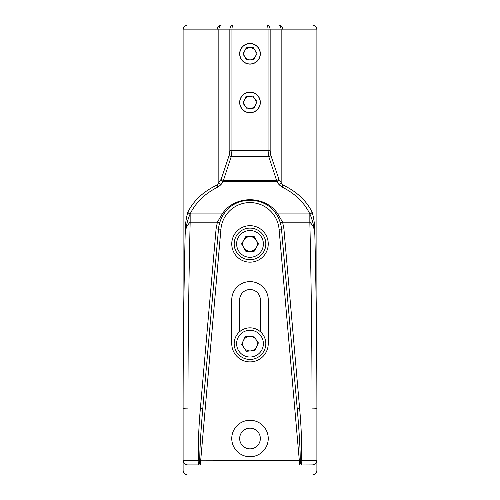 <?xml version="1.0" encoding="UTF-8"?>
<svg xmlns="http://www.w3.org/2000/svg" width="500" height="500" viewBox="0 0 500 500"><rect width="100%" height="100%" fill="white"/><g stroke="black" fill="none" stroke-linecap="round" stroke-linejoin="round"><path stroke-width="0.75" d="M187.975 25A4.862 4.862 0 0 0 183.106 29.863L183.106 408.456C183.113 349.762 183.794 291.925 185.144 234.944C185.069 226.012 185.981 218.388 187.881 212.062C193.819 200.4 203.531 191.4 217.019 185.069L217.019 29.863L183.106 29.863A4.862 4.862 0 0 1 187.975 25L196.488 25M239.662 53.781A10.337 10.337 0 0 0 255.169 62.731A10.337 10.337 0 0 0 255.169 44.825A10.337 10.337 0 0 0 239.662 53.781M239.662 102.431A10.337 10.337 0 0 0 255.169 111.381A10.337 10.337 0 0 0 255.169 93.475A10.337 10.337 0 0 0 239.662 102.431M268.244 438.512A18.244 18.244 0 0 0 240.881 422.713A18.244 18.244 0 0 0 240.881 454.312A18.244 18.244 0 0 0 268.244 438.512M268.244 243.919A18.244 18.244 0 0 0 240.881 228.119A18.244 18.244 0 0 0 240.881 259.719A18.244 18.244 0 0 0 268.244 243.919M260.338 438.512A10.337 10.337 0 0 0 244.831 429.562A10.337 10.337 0 0 0 244.831 447.469A10.337 10.337 0 0 0 260.338 438.512M219.713 222.669L217.381 222.181L190.162 222.181C188.713 283.306 187.981 345.544 187.975 408.881L187.975 460.556L198.9 460.394C197.763 453.331 198.425 429.844 200.35 408.775L216.075 229L217.381 222.181L222.219 213.925C234.556 194.994 265.444 194.994 277.781 213.925L282.619 222.181L283.925 229L299.65 408.775C301.575 429.831 302.238 453.331 301.1 460.394L301.506 464.925C300.919 464.381 300.494 462.938 300.219 460.588A4.15 3.325 -89.2 0 1 300.2 460.262C300.413 452.275 299.181 430.994 297.231 408.775L281.5 229A31.888 31.744 180 0 0 280.287 222.669C279.025 218.825 277.525 215.756 275.794 213.469C264.337 195.894 235.662 195.894 224.206 213.469C222.481 215.738 220.987 218.806 219.713 222.669A31.888 31.744 180 0 0 218.5 229L202.769 408.775C200.819 430.994 199.587 452.275 199.8 460.262L200.712 460.194L200.712 464.988L198.494 464.925L198.906 460.556L199.781 460.588C199.506 462.938 199.081 464.381 198.494 464.925L187.975 464.925L187.975 475A4.938 4.862 -90 0 1 183.106 470.062L183.106 408.456A4.862 0.425 180 0 0 187.975 408.881M279.056 184.669L277.006 181.681A2.431 1.706 -34.5 0 0 279.113 179.819L282.981 185.069C296.469 191.4 306.181 200.4 312.119 212.062C314.019 218.388 314.931 226.012 314.856 234.944C314.2 226.95 312.531 219.944 309.856 213.925L309.856 213.925C304.137 202.262 294.781 193.269 281.781 186.931L279.056 184.669A2.431 1.706 -34.5 0 0 281.163 182.806L281.163 29.863C280.887 26.756 279.944 25.137 278.325 25L312.025 25A4.862 4.862 0 0 1 316.894 29.863L316.894 470.062A4.938 4.862 -90 0 1 312.025 475L187.975 475M275.794 213.469A31.619 31.619 0 0 1 281.5 229A31.619 31.619 0 0 0 275.794 213.469A2.431 1.694 -35.3 0 0 277.781 213.925L309.837 213.925L309.837 222.181C313.3 225.556 314.969 229.812 314.856 234.944L314.856 234.944C316.206 291.925 316.887 349.762 316.894 408.456A4.862 0.425 0 0 1 312.025 408.881C312.019 345.544 311.288 283.306 309.837 222.181L282.619 222.181L280.287 222.669M187.881 212.062A2.431 1.781 25.5 0 0 190.144 213.925L190.162 213.925C187.469 219.944 185.8 226.95 185.144 234.944L185.144 234.944C185.025 229.819 186.7 225.562 190.162 222.181L190.162 213.925L222.219 213.925A2.431 1.694 -144.7 0 0 224.206 213.469A31.619 31.619 0 0 0 218.5 229A31.619 31.619 0 0 1 224.206 213.469M239.662 331.688L239.662 299.862A10.337 10.337 0 0 1 250 289.525A10.337 10.337 0 0 1 260.338 299.862L260.338 331.688M231.756 299.862A18.244 18.244 0 0 1 250 281.619A18.244 18.244 0 0 1 268.244 299.862L268.244 343.65A18.244 18.244 0 0 1 250 361.894A18.244 18.244 0 0 1 231.756 343.65L231.756 299.862M218.219 186.931A2.431 1.106 64.6 0 1 217.019 185.069L221.2 179.175L229.088 155.525L229.838 150.662L229.838 29.863L217.019 29.863C217.413 26.762 218.962 25.137 221.675 25C220.056 25.137 219.112 26.756 218.837 29.863L218.837 182.806A2.431 1.706 34.5 0 0 220.944 184.669L218.219 186.931C205.219 193.269 195.863 202.262 190.144 213.925M220.888 179.819A2.431 1.706 34.5 0 0 222.994 181.681L277.006 181.681L268.806 156.744L268.056 150.662L268.056 29.863L229.838 29.863C230.044 26.913 231.219 25.288 233.35 25C232.494 25.288 232.031 26.913 231.944 29.863L231.944 150.662L231.194 156.744L222.994 181.681L220.944 184.669M278.325 25C281.031 25.137 282.581 26.762 282.981 29.863L268.056 29.863C267.969 26.913 267.506 25.288 266.65 25C268.781 25.288 269.956 26.913 270.163 29.863L270.163 150.662L270.912 155.525L279.113 179.819M300.219 460.588L312.025 460.556A4.862 0.425 0 0 0 316.894 460.138A4.862 4.794 180 0 1 312.025 464.925L299.288 464.988L299.288 460.194L279.075 229.213A29.188 29.188 0 0 0 220.925 229.213L200.712 460.194L301.1 460.394M183.106 460.138A4.862 4.794 -0 0 0 187.975 464.925L187.975 460.556A4.862 0.425 0 0 1 183.106 460.138M198.9 460.394L199.8 460.262A4.15 3.325 89.2 0 1 199.781 460.588M309.856 213.925A2.431 1.781 -25.5 0 0 312.119 212.062M281.781 186.931A2.431 1.106 -64.6 0 0 282.981 185.069L282.981 29.863L316.894 29.863M221.2 179.175A2.431 1.169 18.4 0 0 223.312 180.387L276.688 180.387A2.431 1.169 -18.4 0 0 278.8 179.175M229.088 155.525A2.431 1.169 18.4 0 0 231.194 156.744L268.806 156.744A2.431 1.169 -18.4 0 0 270.912 155.525M297.231 408.775L299.65 408.775M202.769 408.775L200.35 408.775M234.188 243.919A15.812 15.812 0 0 1 250 228.106A15.812 15.812 0 0 1 265.812 243.919A15.812 15.812 0 0 1 250 259.731A15.812 15.812 0 0 1 234.188 243.919M243.681 240.269A7.3 7.3 0 0 0 250 251.219A7.3 7.3 0 0 0 256.319 240.269A7.3 7.3 0 0 0 243.681 240.269M245.787 251.219L241.575 243.919L245.787 236.619L254.213 236.619L258.425 243.919L254.213 251.219L245.787 251.219M249.844 47.7A6.081 6.081 0 0 0 244.812 56.956A6.081 6.081 0 0 0 255.344 56.688A6.081 6.081 0 0 0 249.844 47.7M255.319 62.469A10.188 10.188 0 0 0 254.862 44.831A10.188 10.188 0 0 0 239.819 54.044A10.188 10.188 0 0 0 255.319 62.469M253.669 59.769L257.019 53.6L253.356 47.613L246.331 47.794L242.981 53.963L246.644 59.95L253.669 59.769M255.588 104.831A6.081 6.081 0 0 0 249.281 96.394A6.081 6.081 0 0 0 245.131 106.069A6.081 6.081 0 0 0 255.588 104.831M239.881 103.631A10.188 10.188 0 0 0 256.1 110.594A10.188 10.188 0 0 0 254.019 93.069A10.188 10.188 0 0 0 239.881 103.631M243.025 103.256L247.231 108.881L254.2 108.056L256.975 101.6L252.769 95.975L245.8 96.806L243.025 103.256M234.25 345.025A15.812 15.812 0 0 1 248.625 327.9A15.812 15.812 0 0 1 265.75 342.269A15.812 15.812 0 0 1 251.375 359.4A15.812 15.812 0 0 1 234.25 345.025M243.388 340.562A7.3 7.3 0 0 0 250.637 350.919A7.3 7.3 0 0 0 255.975 339.462A7.3 7.3 0 0 0 243.388 340.562M246.438 351.287L241.606 344.381L245.169 336.744L253.562 336.012L258.394 342.912L254.831 350.55L246.438 351.287M229.838 150.662L270.163 150.662M312.025 475L312.025 408.881M299.288 464.988L200.712 464.988M279.075 229.213L283.925 229M220.925 229.213L216.075 229M263.381 243.919A13.381 13.381 0 0 0 243.312 232.331A13.381 13.381 0 0 0 243.312 255.506A13.381 13.381 0 0 0 263.381 243.919M263.325 342.481A13.381 13.381 0 0 0 242.325 332.688A13.381 13.381 0 0 0 244.344 355.775A13.381 13.381 0 0 0 263.325 342.481"/></g></svg>
